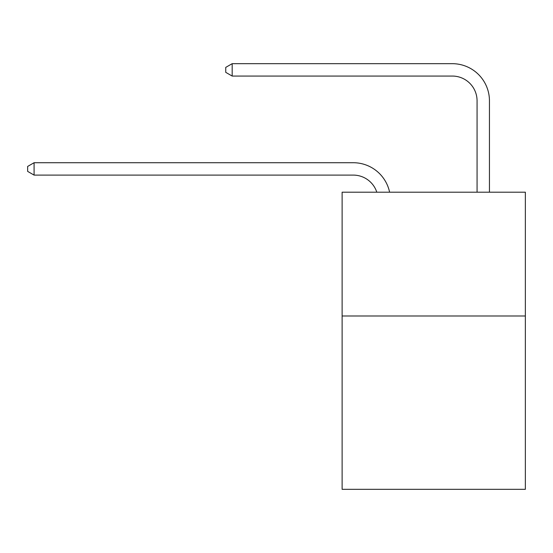<?xml version="1.0" encoding="UTF-8"?>
<svg xmlns="http://www.w3.org/2000/svg" width="553" height="553" viewBox="0 0 553 553"><rect width="100%" height="100%" fill="white"/><g stroke="black" fill="none" stroke-linecap="round" stroke-linejoin="round"><path stroke-width="0.83" d="M525.35 315.991L525.35 489.322L342.12 489.322L342.12 192.188L525.35 192.188L525.35 315.991L342.12 315.991M353.256 175.101A24.761 24.761 0 0 1 376.8 192.188A24.761 24.761 0 0 0 353.256 175.101A24.761 24.761 0 0 1 376.8 192.188A24.761 24.761 0 0 0 353.256 175.101A24.761 24.761 0 0 1 376.8 192.188A24.761 24.761 0 0 0 353.256 175.101A24.761 24.761 0 0 1 376.8 192.188A24.761 24.761 0 0 0 353.256 175.101A24.761 24.761 0 0 1 376.8 192.188A24.761 24.761 0 0 0 353.256 175.101A24.761 24.761 0 0 1 376.8 192.188A24.761 24.761 0 0 0 353.256 175.101A24.761 24.761 0 0 1 376.8 192.188A24.761 24.761 0 0 0 353.256 175.101A24.761 24.761 0 0 1 376.8 192.188A24.761 24.761 0 0 0 353.256 175.101A24.761 24.761 0 0 1 376.8 192.188A24.761 24.761 0 0 0 353.256 175.101A24.761 24.761 0 0 1 376.8 192.188A24.761 24.761 0 0 0 353.256 175.101A24.761 24.761 0 0 1 376.8 192.188A24.761 24.761 0 0 0 353.256 175.101A24.761 24.761 0 0 1 376.8 192.188A24.761 24.761 0 0 0 353.256 175.101A24.761 24.761 0 0 1 376.8 192.188A24.761 24.761 0 0 0 353.256 175.101A24.761 24.761 0 0 1 376.8 192.188A24.761 24.761 0 0 0 353.256 175.101A24.761 24.761 0 0 1 376.8 192.188A24.761 24.761 0 0 0 353.256 175.101A24.761 24.761 0 0 1 376.8 192.188A24.761 24.761 0 0 0 353.256 175.101A24.761 24.761 0 0 1 376.8 192.188A24.761 24.761 0 0 0 353.256 175.101L34.086 175.101L27.65 171.389L27.65 166.439L34.086 162.72L353.256 162.72A37.141 37.141 0 0 1 389.602 192.188M477.066 192.188L477.066 100.819A24.761 24.761 0 0 0 452.306 76.058L232.177 76.058L225.742 72.346L225.742 67.39L232.177 63.678L452.306 63.678A37.141 37.141 0 0 1 489.446 100.819L489.446 192.188M34.086 175.101L34.086 162.72L353.256 162.72M477.066 100.819A24.761 24.761 0 0 0 452.306 76.058A24.761 24.761 0 0 1 477.066 100.819A24.761 24.761 0 0 0 452.306 76.058A24.761 24.761 0 0 1 477.066 100.819A24.761 24.761 0 0 0 452.306 76.058A24.761 24.761 0 0 1 477.066 100.819A24.761 24.761 0 0 0 452.306 76.058A24.761 24.761 0 0 1 477.066 100.819A24.761 24.761 0 0 0 452.306 76.058A24.761 24.761 0 0 1 477.066 100.819A24.761 24.761 0 0 0 452.306 76.058A24.761 24.761 0 0 1 477.066 100.819A24.761 24.761 0 0 0 452.306 76.058A24.761 24.761 0 0 1 477.066 100.819A24.761 24.761 0 0 0 452.306 76.058A24.761 24.761 0 0 1 477.066 100.819A24.761 24.761 0 0 0 452.306 76.058A24.761 24.761 0 0 1 477.066 100.819A24.761 24.761 0 0 0 452.306 76.058A24.761 24.761 0 0 1 477.066 100.819A24.761 24.761 0 0 0 452.306 76.058A24.761 24.761 0 0 1 477.066 100.819A24.761 24.761 0 0 0 452.306 76.058A24.761 24.761 0 0 1 477.066 100.819A24.761 24.761 0 0 0 452.306 76.058A24.761 24.761 0 0 1 477.066 100.819A24.761 24.761 0 0 0 452.306 76.058A24.761 24.761 0 0 1 477.066 100.819A24.761 24.761 0 0 0 452.306 76.058A24.761 24.761 0 0 1 477.066 100.819A24.761 24.761 0 0 0 452.306 76.058A24.761 24.761 0 0 1 477.066 100.819A24.761 24.761 0 0 0 452.306 76.058M232.177 76.058L232.177 63.678L452.306 63.678"/></g></svg>
